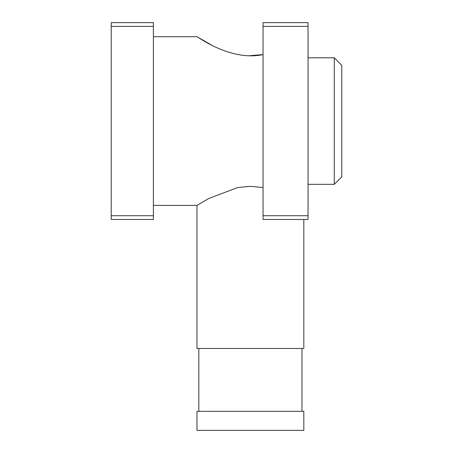 <?xml version="1.0" encoding="UTF-8"?>
<svg xmlns="http://www.w3.org/2000/svg" width="453" height="453" viewBox="0 0 453 453"><rect width="100%" height="100%" fill="white"/><g stroke="black" fill="none" stroke-linecap="round" stroke-linejoin="round"><path stroke-width="0.68" d="M308.04 184.326L334.28 184.326L334.28 57.797L308.04 57.797M334.28 184.326L341.783 176.829L341.783 65.294L334.28 57.797M303.821 219.473L303.821 348.487L196.976 348.487L196.976 205.402L208.686 198.516L237.746 187.542L250.401 186.325L263.051 187.542M248.856 55.776L263.051 54.581C230.215 61.761 196.387 35.742 196.964 36.71L212.117 45.396M263.051 215.724L263.051 219.473L308.04 219.473L308.04 215.724L263.051 215.724L263.051 22.65L308.04 22.65L308.04 215.724M308.04 26.399L263.051 26.399M111.217 26.399L111.217 219.473L153.397 219.473L153.397 22.65L111.217 22.65L111.217 26.399L153.397 26.399M111.217 215.724L153.397 215.724M303.821 430.35L196.976 430.35L196.976 411.313L303.821 411.313L303.821 430.35M301.97 411.313L301.97 348.487M153.397 205.413L196.964 205.413M153.397 36.71L196.964 36.71M198.833 411.313L198.833 348.487"/></g></svg>
